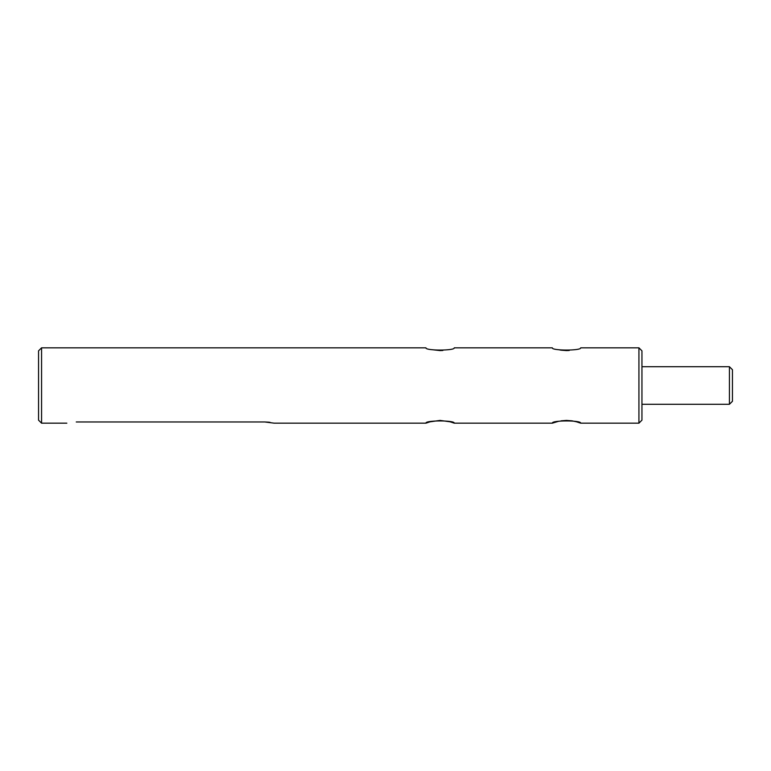 <?xml version="1.0" encoding="UTF-8"?>
<svg xmlns="http://www.w3.org/2000/svg" width="771" height="771" viewBox="0 0 771 771"><rect width="100%" height="100%" fill="white"/><g stroke="black" fill="none" stroke-linecap="round" stroke-linejoin="round"><path stroke-width="1.16" d="M76.262 421.978C64.099 423.279 64.099 423.279 76.262 421.978L264.819 421.978L274.254 423.173L425.929 423.173C425.043 420.185 455.179 420.195 454.283 423.173L450.158 421.824M558.618 421.284L552.335 423.173C551.458 420.185 581.594 420.195 580.698 423.173L576.563 421.824M576.515 421.804L571.976 420.831M571.947 420.821L566.492 420.407M566.463 420.407L561.028 420.831M558.618 349.716L561.066 350.169M561.076 350.179L566.463 350.593M566.492 350.593L569.268 350.487M450.1 421.804L440.077 420.407M440.048 420.407L430.054 421.824L425.929 423.173M432.213 349.716L440.048 350.593M440.077 350.593L442.853 350.487M729.433 404.283L729.433 366.717L732.45 369.733L732.45 401.267L729.433 404.283L641.944 404.283M638.928 423.173L638.928 347.827L641.944 350.844L641.944 420.156L638.928 423.173L580.698 423.173M270.072 422.354L268.501 422.161M268.366 422.151L264.819 421.978M41.567 423.173L38.55 420.156L38.55 350.844L41.567 347.827L41.567 423.173L66.836 423.173M638.928 347.827L580.698 347.827C581.585 350.815 551.448 350.805 552.335 347.827L454.283 347.827C455.169 350.815 425.043 350.805 425.929 347.827L41.567 347.827M552.335 423.173L454.283 423.173M729.433 366.717L641.944 366.717"/></g></svg>
